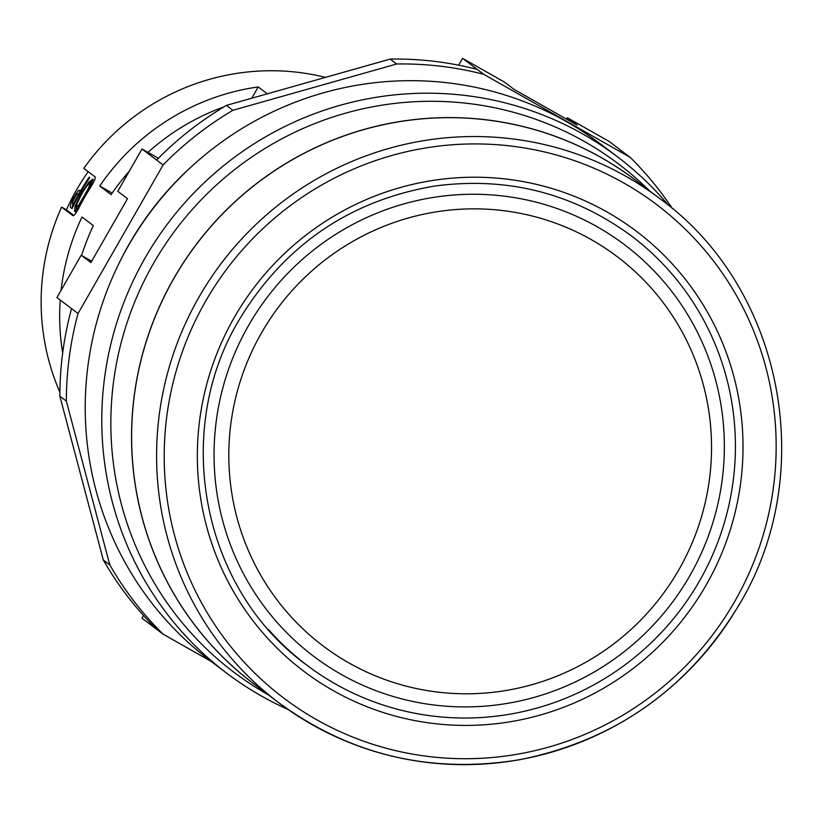 <?xml version="1.0" encoding="UTF-8"?>
<svg xmlns="http://www.w3.org/2000/svg" width="823" height="823" viewBox="0 0 823 823"><rect width="100%" height="100%" fill="white"/><g stroke="black" fill="none" stroke-linecap="round" stroke-linejoin="round"><path stroke-width="1.23" d="M59.884 392.242A228.876 225.049 -52.9 0 1 61.602 207.108L73.041 215.739M73.01 215.719L72.969 215.688C74.183 215.801 76.333 212.848 79.44 206.84A228.876 225.049 127.1 0 1 90.53 187.469C94.161 181.718 95.705 178.21 95.159 176.945L83.792 168.365A228.876 225.049 -52.9 0 1 325.466 77.383M251.735 98.225L258.196 86.94A228.876 225.049 127.1 0 0 99.737 186.029L111.105 194.619A228.876 225.049 -52.9 0 1 129.293 171.215M258.196 86.94L267.31 93.822M147.965 152.389A228.876 225.049 -52.9 0 1 223.949 106.856M61.077 290.313A228.876 225.049 -52.9 0 1 81.991 217.025L93.349 225.615A228.876 225.049 127.1 0 0 81.621 255.5M62.682 352.964A228.876 225.049 -52.9 0 1 60.202 300.025M99.737 186.029L112.165 193.076M258.052 687.071A316.011 310.724 -52.9 0 1 196.296 244.369A316.011 310.724 -52.9 0 1 639.039 182.891M73.844 215.451L66.406 209.824A223.3 219.556 -52.9 0 1 88.174 171.678M66.406 209.824L61.602 207.108M72.835 203.6L72.157 208.445M81.395 190.946L80.726 190.576A223.3 219.556 -52.9 0 1 89.203 177.161L89.82 177.624A223.3 219.556 127.1 0 0 72.064 208.62L70.624 207.53L71.92 208.27M93.174 179.97L90.653 182.696M76.755 206.82L75.675 212.036M80.726 190.576L78.473 190.38L73.566 197.818C70.737 203.404 69.76 206.645 70.624 207.53M74.492 211.367L75.212 205.945L81.066 193.672L88.822 182.181L92.968 179.044L91.538 184.198L84.923 196.162L77.938 207.982L74.543 211.388M79.584 194.979L78.483 194.506A223.3 219.556 -52.9 0 0 73.442 204.053L72.619 203.425L72.599 201.913L76.446 194.629L77.722 193.93L79.203 194.763M78.813 204.958L76.333 207.437L77.053 203.559L81.611 194.331C85.355 187.603 88.339 183.714 90.54 182.644L88.267 188.611L78.813 204.958L79.574 205.39M77.763 208.24L76.333 207.437M81.888 191.09L80.387 191.461L78.154 194.3M73.442 204.053L74.101 204.423M78.483 194.506L79.142 194.876M66.354 401.12A333.829 328.243 127.1 0 1 78.041 313.501L71.55 308.594C63.793 337.204 59.894 366.41 59.863 396.213L66.354 401.12L109.788 564.897L103.297 559.99L59.863 396.223M109.788 564.897A333.829 328.243 127.1 0 0 163.077 634.142L141.978 618.196L143.5 615.532M103.297 559.99C117.905 585.441 135.672 608.526 156.586 629.235M672.381 208.631A333.829 328.243 127.1 0 0 630.202 157.368L609.102 141.422L567.376 117.761L577.108 125.117L514.066 89.378L504.324 82.012L462.598 58.361L458.689 65.182M630.202 157.368L483.708 74.307L477.206 69.399C448.823 62.064 419.802 58.628 390.174 59.081L226.428 105.385C200.606 120.662 177.336 138.881 156.617 160.053L142.009 149.014L117.782 191.317L127.514 198.682L90.9 262.609L81.168 255.243L91.703 261.22M226.428 105.385L232.919 110.292A333.829 328.243 127.1 0 0 163.108 164.96L156.617 160.053M232.919 110.292L396.665 63.988L390.174 59.081M158.366 158.283L142.009 149.014M81.168 255.243L56.931 297.556L71.55 308.594M483.708 74.307A333.829 328.243 127.1 0 0 396.665 63.988M78.041 313.501L163.108 164.96M211.058 661.353L163.077 634.142M193.436 164.847A312.617 307.38 127.1 0 0 129.17 244.102A312.617 307.38 127.1 0 0 119.016 263.329M477.206 69.399L462.598 58.361M567.376 117.761L566.584 119.15M597.333 226.86A257.897 253.577 -52.9 0 1 689.849 575.699A257.897 253.577 -52.9 0 1 341.072 674.315A257.897 253.577 -52.9 0 1 248.556 325.486A257.897 253.577 -52.9 0 1 597.333 226.86M173.9 278.441A315.97 310.672 127.1 0 0 253.741 683.81L278.709 702.677A315.97 310.672 -52.9 0 1 198.868 297.309A315.97 310.672 -52.9 0 1 659.696 198.508L634.728 179.64A315.97 310.672 127.1 0 0 173.9 278.441M699.416 581.12A269.08 264.574 127.1 0 0 631.426 235.913C572.88 193.024 507.318 176.41 434.739 186.049C350.845 200.318 286.26 243.906 241.005 316.814C171.071 429.544 201.326 588.99 306.979 665.262A269.08 264.574 127.1 0 0 699.416 581.12M268.637 629.698A269.08 264.574 127.1 0 0 306.979 665.262M226.922 673.337L210.359 660.828A323.778 318.357 -52.9 0 1 139.509 227.632A323.778 318.357 -52.9 0 1 566.44 121.609A323.778 318.357 -52.9 0 1 600.78 144.179L617.332 156.699A323.778 318.357 127.1 0 0 582.993 134.128A323.778 318.357 127.1 0 0 156.061 240.151A323.778 318.357 127.1 0 0 226.922 673.337A323.778 318.357 127.1 0 0 287.978 709.416M668.708 205.585A323.778 318.357 127.1 0 0 617.332 156.699M73.566 197.818L74.255 198.209M75.212 205.945L76.189 206.491M76.251 193.22L77.383 193.868M88.822 182.181L89.851 182.768M81.066 193.672L81.755 194.063M90.335 184.403L91.188 184.887M88.267 188.611L88.987 189.012M78.473 190.38L80.387 191.461M734.774 601.356A309.273 304.088 127.1 0 0 470.941 143.953A309.273 304.088 127.1 0 0 204.804 608.66A309.273 304.088 127.1 0 0 734.774 601.356M706.124 585.102A275.777 271.158 -52.9 0 1 233.547 591.624A275.777 271.158 -52.9 0 1 470.859 177.243A275.777 271.158 -52.9 0 1 706.124 585.102M649.604 190.874L646.302 187.706A318.717 313.378 127.1 0 0 584.515 141.577A318.717 313.378 127.1 0 0 154.405 261.858A318.717 313.378 127.1 0 0 264.656 692.74L268.617 695.044M83.956 196.234L84.656 196.625M678.893 569.67A243.947 239.863 -52.9 0 1 260.85 575.431A243.947 239.863 -52.9 0 1 470.777 208.877A243.947 239.863 -52.9 0 1 678.893 569.67M739.538 603.866A315.97 310.672 -52.9 0 1 278.709 702.677C350.67 755.185 430.985 774.196 519.652 759.722C615.594 740.402 688.923 688.47 739.62 603.948C818.936 471.867 782.601 287.33 659.696 198.508M76.364 207.458L77.887 208.322"/></g></svg>
